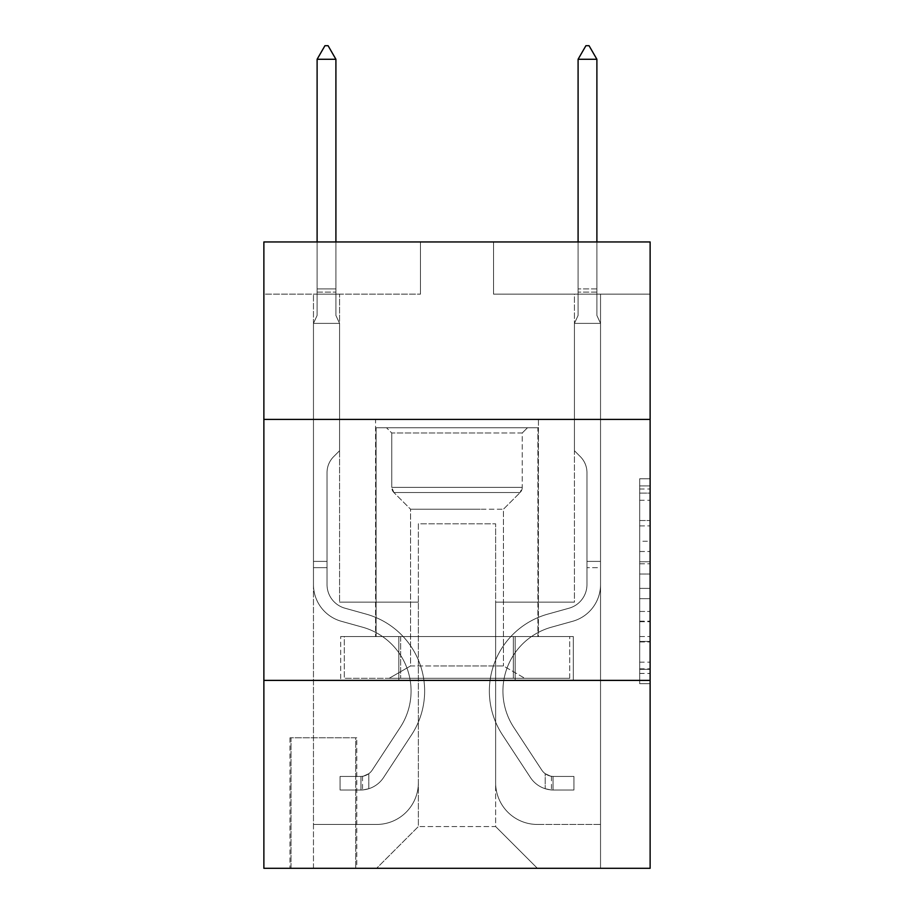 <?xml version="1.0" encoding="UTF-8"?>
<svg xmlns="http://www.w3.org/2000/svg" width="914" height="914" viewBox="0 0 914 914"><rect width="100%" height="100%" fill="white"/><g stroke="black" fill="none" stroke-linecap="round" stroke-linejoin="round"><path stroke-width="0.69" stroke-dasharray="4.57 3.43" d="M639.686 541.259L639.686 574.049L650.128 574.049L650.128 673.447L650.128 489.001L650.128 574.049L639.686 574.049L639.686 485.928L639.686 683.695L639.686 478.753L639.686 669.345L650.128 669.345L639.686 669.345L650.128 669.345L639.686 669.345L639.686 636.555L639.686 683.695L650.128 683.695L650.128 478.753L650.128 668.831L650.128 588.399L639.686 588.399L650.128 588.399L650.128 636.555L650.128 493.103L639.686 493.103L650.128 493.103L650.128 683.695L650.128 489.001L650.128 683.695L639.686 683.695L639.686 478.753L650.128 478.753L650.128 489.001L650.128 478.753L650.128 489.001L650.128 478.753L650.128 485.928L650.128 478.753L639.686 478.753L639.686 493.103L650.128 493.103L639.686 493.103L639.686 541.259L650.128 541.259M538.426 419.423L538.426 636.555L375.574 636.555L538.426 636.555L375.574 636.555L538.426 636.555L538.426 419.423L375.574 419.423L375.574 636.555L375.574 419.423L538.426 419.423M356.78 737.815L289.978 737.815L356.78 737.815L356.78 868.3L289.978 868.3L356.78 868.3M289.978 737.815L289.978 868.3M650.128 561.756L650.128 551.508L650.128 561.756L639.686 561.756L639.686 520.512L639.686 641.936L639.686 611.455L650.128 611.455L639.686 611.455L639.686 683.695L650.128 683.695L639.686 683.695L650.128 683.695L639.686 683.695L639.686 478.753L650.128 478.753L639.686 478.753L650.128 478.753L639.686 478.753L639.686 561.756L650.128 561.756M650.128 680.393L650.128 868.3L263.872 868.3L263.872 680.393L650.128 680.393L650.128 241.959L493.537 241.959L650.128 241.959L650.128 294.148L650.128 241.959L263.872 241.959L420.463 241.959L263.872 241.959L263.872 294.148L420.463 294.148L263.872 294.148L263.872 241.959L263.872 419.423L650.128 419.423L263.872 419.423L263.872 680.393L650.128 680.393L263.872 680.393M650.128 294.148L493.537 294.148L650.128 294.148M574.438 294.148L600.532 294.148L574.438 294.148L600.532 294.148L574.438 294.148L600.532 294.148L574.438 294.148L600.532 294.148L574.438 294.148L600.532 294.148L574.438 294.148L600.532 294.148L574.438 294.148L600.532 294.148L574.438 294.148L574.438 602.109L495.628 602.109L495.628 826.542L418.372 826.542L495.628 826.542L537.386 868.3L600.532 868.3L600.532 294.148L600.532 868.3L376.614 868.3L537.386 868.3L495.628 826.542L537.386 868.3L495.628 826.542L495.628 523.813L495.628 782.704A41.758 41.758 0 0 0 537.386 824.451L600.532 824.451L600.532 294.148L600.532 824.451L600.532 294.148L600.532 824.451L600.532 294.148L600.532 824.451L600.532 294.148L600.532 824.451L600.532 294.148L600.532 824.451L537.386 824.451A41.758 41.758 0 0 1 495.628 782.704A41.758 41.758 0 0 0 537.386 824.451A41.758 41.758 0 0 1 495.628 782.704A41.758 41.758 0 0 0 537.386 824.451A41.758 41.758 0 0 1 495.628 782.704A41.758 41.758 0 0 0 537.386 824.451A41.758 41.758 0 0 1 495.628 782.704A41.758 41.758 0 0 0 537.386 824.451A41.758 41.758 0 0 1 495.628 782.704A41.758 41.758 0 0 0 537.386 824.451A41.758 41.758 0 0 1 495.628 782.704L495.628 602.109L495.628 782.704L495.628 602.109L495.628 782.704L495.628 602.109L495.628 782.704L495.628 602.109L495.628 782.704L495.628 602.109L495.628 782.704L495.628 602.109L574.438 602.109L495.628 602.109L574.438 602.109L495.628 602.109L574.438 602.109L495.628 602.109L574.438 602.109L495.628 602.109L574.438 602.109L495.628 602.109L574.438 602.109L495.628 602.109L574.438 602.109L574.438 294.148M313.468 294.148L339.562 294.148L313.468 294.148L339.562 294.148L313.468 294.148L339.562 294.148L313.468 294.148L339.562 294.148L313.468 294.148L339.562 294.148L313.468 294.148L339.562 294.148L313.468 294.148L339.562 294.148L313.468 294.148L313.468 868.3L376.614 868.3L418.372 826.542L418.372 602.109L339.562 602.109L339.562 294.148L339.562 602.109L339.562 294.148L339.562 602.109L339.562 294.148L339.562 602.109L339.562 294.148L339.562 602.109L339.562 294.148L339.562 602.109L339.562 294.148L339.562 602.109L339.562 294.148L339.562 602.109L418.372 602.109L339.562 602.109L418.372 602.109L339.562 602.109L418.372 602.109L339.562 602.109L418.372 602.109L339.562 602.109L418.372 602.109L339.562 602.109L418.372 602.109L339.562 602.109L418.372 602.109L418.372 826.542L376.614 868.3L418.372 826.542L376.614 868.3L313.468 868.3L313.468 294.148L313.468 824.451L376.614 824.451A41.758 41.758 0 0 0 418.372 782.704L418.372 602.109L418.372 782.704A41.758 41.758 0 0 1 376.614 824.451A41.758 41.758 0 0 0 418.372 782.704A41.758 41.758 0 0 1 376.614 824.451A41.758 41.758 0 0 0 418.372 782.704A41.758 41.758 0 0 1 376.614 824.451A41.758 41.758 0 0 0 418.372 782.704A41.758 41.758 0 0 1 376.614 824.451A41.758 41.758 0 0 0 418.372 782.704A41.758 41.758 0 0 1 376.614 824.451A41.758 41.758 0 0 0 418.372 782.704A41.758 41.758 0 0 1 376.614 824.451L313.468 824.451L376.614 824.451L313.468 824.451L376.614 824.451L313.468 824.451L376.614 824.451L313.468 824.451L376.614 824.451L313.468 824.451L376.614 824.451L313.468 824.451L313.468 294.148M291.018 868.3L355.74 868.3L291.018 868.3L291.018 737.815L355.74 737.815L355.74 868.3L355.74 737.815L291.018 737.815L291.018 868.3M418.372 523.813L418.372 826.542L418.372 523.813L495.628 523.813L418.372 523.813M493.537 294.148L493.537 241.959L493.537 294.148M420.463 294.148L420.463 241.959L420.463 294.148M573.318 680.393L340.682 680.393L573.318 680.393L573.318 636.555L340.682 636.555L515.165 636.555L515.165 680.393L515.165 636.555L398.835 636.555L398.835 680.393L398.835 636.555L340.682 636.555L340.682 680.393L340.682 636.555L573.318 636.555L573.318 680.393M650.128 419.423L263.872 419.423M398.835 636.555L398.835 680.393L398.835 636.555M515.165 636.555L515.165 680.393L515.165 636.555M639.686 574.049L650.128 574.049L639.686 574.049M639.686 485.928L639.686 478.753L639.686 485.928L650.128 485.928L639.686 485.928M639.686 641.422L639.686 598.647L639.686 641.422L650.128 641.422L639.686 641.422M639.686 598.647L639.686 588.399L650.128 588.399L639.686 588.399L639.686 598.647L650.128 598.647L639.686 598.647M639.686 520.512L639.686 493.103L639.686 520.512L650.128 520.512L639.686 520.512M639.686 478.753L650.128 478.753L639.686 478.753L639.686 489.001L639.686 478.753L650.128 478.753M639.686 683.695L650.128 683.695L639.686 683.695L639.686 673.447L639.686 683.695M327.029 561.39L327.029 567.651L313.468 567.651L313.468 561.39L313.468 584.583L313.468 323.385L339.562 323.385L339.562 450.739L333.679 456.623A22.679 22.679 0 0 0 327.029 472.664A22.679 22.679 0 0 1 333.679 456.623L339.562 450.739L339.562 323.385L335.906 315.444L335.906 292.092L335.906 315.444L339.562 323.385L339.562 450.739L333.679 456.623A22.679 22.679 0 0 0 327.029 472.664A22.679 22.679 0 0 1 333.679 456.623L339.562 450.739L339.562 323.385L335.906 315.444L335.906 288.927L335.906 315.444L339.562 323.385L339.562 450.739L333.679 456.623A22.679 22.679 0 0 0 327.029 472.664A22.679 22.679 0 0 1 333.679 456.623L339.562 450.739L339.562 323.385L335.906 315.444L335.906 59.273L335.906 315.444L339.562 323.385L339.562 450.739L333.679 456.623A22.679 22.679 0 0 0 327.029 472.664A22.679 22.679 0 0 1 333.679 456.623L339.562 450.739L339.562 323.385L335.906 315.444L335.906 59.273L317.112 59.273L317.112 315.444L313.468 323.385L339.562 323.385L339.562 450.739L333.679 456.623A22.679 22.679 0 0 0 327.029 472.664A22.679 22.679 0 0 1 333.679 456.623L339.562 450.739L339.562 323.385L335.906 315.444L339.562 323.385L339.562 450.739L333.679 456.623A22.679 22.679 0 0 0 327.029 472.664A22.679 22.679 0 0 1 333.679 456.623L339.562 450.739L339.562 323.385L335.906 315.444L335.906 292.092L335.906 315.444L339.562 323.385L339.562 450.739L333.679 456.623A22.679 22.679 0 0 0 327.029 472.664A22.679 22.679 0 0 1 333.679 456.623L339.562 450.739L339.562 323.385L335.906 315.444L335.906 288.927L335.906 315.444L339.562 323.385L313.468 323.385L317.112 315.444L317.112 59.273L335.906 59.273L328.08 45.7L324.95 45.7L328.08 45.7L324.95 45.7L317.112 59.273L317.112 315.444L313.468 323.385L339.562 323.385L313.468 323.385L317.112 315.444L317.112 59.273L335.906 59.273L328.08 45.7L324.95 45.7L317.112 59.273L317.112 315.444L313.468 323.385L339.562 323.385L313.468 323.385L317.112 315.444L317.112 59.273L335.906 59.273L335.906 288.927L335.906 59.273L317.112 59.273L317.112 315.444L313.468 323.385L339.562 323.385L313.468 323.385L317.112 315.444L317.112 59.273L335.906 59.273L328.08 45.7L324.95 45.7L328.08 45.7L324.95 45.7L317.112 59.273L317.112 315.444L313.468 323.385L339.562 323.385L313.468 323.385L317.112 315.444L317.112 59.273L335.906 59.273L328.08 45.7L324.95 45.7L317.112 59.273L317.112 315.444L313.468 323.385L339.562 323.385L313.468 323.385L317.112 315.444L317.112 59.273L335.906 59.273L335.906 292.092L335.906 59.273L317.112 59.273L335.906 59.273L328.08 45.7L324.95 45.7L328.08 45.7L335.906 59.273L335.906 315.444L335.906 59.273L317.112 59.273L324.95 45.7L317.112 59.273L324.95 45.7L328.08 45.7L335.906 59.273L328.08 45.7L324.95 45.7L317.112 59.273L335.906 59.273L335.906 315.444L339.562 323.385L313.468 323.385L317.112 315.444L313.468 323.385L313.468 584.583A38.102 38.102 0 0 0 341.333 621.28A38.102 38.102 0 0 1 313.468 584.583L313.468 323.385L313.468 584.583A38.102 38.102 0 0 0 341.333 621.28A38.102 38.102 0 0 1 313.468 584.583L313.468 323.385L313.468 584.583A38.102 38.102 0 0 0 341.333 621.28A38.102 38.102 0 0 1 313.468 584.583L313.468 323.385L313.468 584.583A38.102 38.102 0 0 0 341.333 621.28L362.572 627.198L341.333 621.28A38.102 38.102 0 0 1 313.468 584.583L313.468 323.385L313.468 584.583A38.102 38.102 0 0 0 341.333 621.28A38.102 38.102 0 0 1 313.468 584.583L313.468 323.385L313.468 584.583A38.102 38.102 0 0 0 341.333 621.28A38.102 38.102 0 0 1 313.468 584.583L313.468 323.385L313.468 584.583L313.468 567.651L327.029 567.651L327.029 561.39L313.468 561.39L327.029 561.39L327.029 584.583L327.029 472.664L327.029 584.583A24.529 24.529 0 0 0 344.978 608.21A24.529 24.529 0 0 1 327.029 584.583L327.029 472.664L327.029 584.583L327.029 561.39L313.468 561.39L327.029 561.39L327.029 584.583A24.529 24.529 0 0 0 344.978 608.21A24.529 24.529 0 0 1 327.029 584.583L327.029 472.664L327.029 584.583A24.529 24.529 0 0 0 344.978 608.21A24.529 24.529 0 0 1 327.029 584.583L327.029 472.664L327.029 584.583L327.029 561.39L313.468 561.39L327.029 561.39L327.029 584.583A24.529 24.529 0 0 0 344.978 608.21L366.217 614.128L344.978 608.21A24.529 24.529 0 0 1 327.029 584.583L327.029 472.664L327.029 584.583A24.529 24.529 0 0 0 344.978 608.21A24.529 24.529 0 0 1 327.029 584.583L327.029 472.664L327.029 584.583L327.029 561.39L313.468 561.39M360.961 790.004A27.66 27.66 0 0 0 383.572 777.517L411.551 734.867A79.861 79.861 0 0 0 366.217 614.128L344.978 608.21A24.529 24.529 0 0 1 327.029 584.583A24.529 24.529 0 0 0 344.978 608.21L366.217 614.128L344.978 608.21A24.529 24.529 0 0 1 327.029 584.583L327.029 472.664L327.029 584.583A24.529 24.529 0 0 0 344.978 608.21A24.529 24.529 0 0 1 327.029 584.583A24.529 24.529 0 0 0 344.978 608.21L366.217 614.128A79.861 79.861 0 0 1 411.551 734.867A79.861 79.861 0 0 0 366.217 614.128L344.978 608.21A24.529 24.529 0 0 1 327.029 584.583A24.529 24.529 0 0 0 344.978 608.21A24.529 24.529 0 0 1 327.029 584.583A24.529 24.529 0 0 0 344.978 608.21L366.217 614.128L344.978 608.21A24.529 24.529 0 0 1 327.029 584.583A24.529 24.529 0 0 0 344.978 608.21L366.217 614.128L344.978 608.21A24.529 24.529 0 0 1 327.029 584.583A24.529 24.529 0 0 0 344.978 608.21A24.529 24.529 0 0 1 327.029 584.583A24.529 24.529 0 0 0 344.978 608.21L366.217 614.128A79.861 79.861 0 0 1 411.551 734.867A79.861 79.861 0 0 0 366.217 614.128L344.978 608.21A24.529 24.529 0 0 1 327.029 584.583A24.529 24.529 0 0 0 344.978 608.21L366.217 614.128A79.861 79.861 0 0 1 411.551 734.867L383.572 777.517L411.551 734.867A79.861 79.861 0 0 0 366.217 614.128L344.978 608.21L366.217 614.128A79.861 79.861 0 0 1 411.551 734.867A79.861 79.861 0 0 0 366.217 614.128L344.978 608.21L366.217 614.128A79.861 79.861 0 0 1 411.551 734.867A79.861 79.861 0 0 0 366.217 614.128L344.978 608.21L366.217 614.128A79.861 79.861 0 0 1 411.551 734.867L383.572 777.517L411.551 734.867A79.861 79.861 0 0 0 366.217 614.128L344.978 608.21L366.217 614.128A79.861 79.861 0 0 1 411.551 734.867A79.861 79.861 0 0 0 366.217 614.128A79.861 79.861 0 0 1 411.551 734.867L383.572 777.517A27.66 27.66 0 0 1 368.788 788.713A27.66 27.66 0 0 0 383.572 777.517L411.551 734.867A79.861 79.861 0 0 0 366.217 614.128A79.861 79.861 0 0 1 411.551 734.867A79.861 79.861 0 0 0 366.217 614.128A79.861 79.861 0 0 1 411.551 734.867L383.572 777.517L411.551 734.867A79.861 79.861 0 0 0 366.217 614.128A79.861 79.861 0 0 1 411.551 734.867L383.572 777.517L411.551 734.867A79.861 79.861 0 0 0 366.217 614.128A79.861 79.861 0 0 1 411.551 734.867A79.861 79.861 0 0 0 366.217 614.128A79.861 79.861 0 0 1 411.551 734.867L383.572 777.517A27.66 27.66 0 0 1 368.788 788.713C360.744 790.427 360.744 790.427 368.788 788.713C360.744 790.427 360.744 790.427 368.788 788.713A27.66 27.66 0 0 0 383.572 777.517L411.551 734.867A79.861 79.861 0 0 0 366.217 614.128A79.861 79.861 0 0 1 411.551 734.867L383.572 777.517A27.66 27.66 0 0 1 368.788 788.713C360.744 790.427 360.744 790.427 368.788 788.713C360.744 790.427 360.744 790.427 368.788 788.713A27.66 27.66 0 0 0 383.572 777.517L411.551 734.867L383.572 777.517A27.66 27.66 0 0 1 368.788 788.713C360.744 790.427 360.744 790.427 368.788 788.713C360.744 790.427 360.744 790.427 368.788 788.713A27.66 27.66 0 0 0 383.572 777.517L411.551 734.867L383.572 777.517A27.66 27.66 0 0 1 368.788 788.713C360.744 790.427 360.744 790.427 368.788 788.713C360.744 790.427 360.744 790.427 368.788 788.713A27.66 27.66 0 0 0 383.572 777.517L411.551 734.867L383.572 777.517A27.66 27.66 0 0 1 368.788 788.713C360.744 790.427 360.744 790.427 368.788 788.713C360.744 790.427 360.744 790.427 368.788 788.713A27.66 27.66 0 0 0 383.572 777.517L411.551 734.867L383.572 777.517A27.66 27.66 0 0 1 368.788 788.713C360.744 790.427 360.744 790.427 368.788 788.713C360.744 790.427 360.744 790.427 368.788 788.713A27.66 27.66 0 0 0 383.572 777.517A27.66 27.66 0 0 1 360.961 790.004L360.961 776.432A14.098 14.098 0 0 0 372.227 770.079L400.206 727.418A66.288 66.288 0 0 0 362.572 627.198L341.333 621.28L362.572 627.198A66.288 66.288 0 0 1 400.206 727.418A66.288 66.288 0 0 0 362.572 627.198L341.333 621.28A38.102 38.102 0 0 1 313.468 584.583A38.102 38.102 0 0 0 341.333 621.28A38.102 38.102 0 0 1 313.468 584.583A38.102 38.102 0 0 0 341.333 621.28L362.572 627.198L341.333 621.28A38.102 38.102 0 0 1 313.468 584.583A38.102 38.102 0 0 0 341.333 621.28A38.102 38.102 0 0 1 313.468 584.583A38.102 38.102 0 0 0 341.333 621.28L362.572 627.198L341.333 621.28A38.102 38.102 0 0 1 313.468 584.583A38.102 38.102 0 0 0 341.333 621.28L362.572 627.198A66.288 66.288 0 0 1 400.206 727.418A66.288 66.288 0 0 0 362.572 627.198L341.333 621.28A38.102 38.102 0 0 1 313.468 584.583A38.102 38.102 0 0 0 341.333 621.28A38.102 38.102 0 0 1 313.468 584.583A38.102 38.102 0 0 0 341.333 621.28L362.572 627.198L341.333 621.28A38.102 38.102 0 0 1 313.468 584.583A38.102 38.102 0 0 0 341.333 621.28L362.572 627.198A66.288 66.288 0 0 1 400.206 727.418L372.227 770.079L400.206 727.418A66.288 66.288 0 0 0 362.572 627.198L341.333 621.28L362.572 627.198A66.288 66.288 0 0 1 400.206 727.418A66.288 66.288 0 0 0 362.572 627.198L341.333 621.28L362.572 627.198A66.288 66.288 0 0 1 400.206 727.418A66.288 66.288 0 0 0 362.572 627.198L341.333 621.28L362.572 627.198A66.288 66.288 0 0 1 400.206 727.418L372.227 770.079L400.206 727.418A66.288 66.288 0 0 0 362.572 627.198L341.333 621.28L362.572 627.198A66.288 66.288 0 0 1 400.206 727.418A66.288 66.288 0 0 0 362.572 627.198A66.288 66.288 0 0 1 400.206 727.418L372.227 770.079A14.098 14.098 0 0 1 368.788 773.69C360.881 777.323 360.881 777.323 368.788 773.69C360.881 777.323 360.881 777.323 368.788 773.69A14.098 14.098 0 0 0 372.227 770.079L400.206 727.418A66.288 66.288 0 0 0 362.572 627.198A66.288 66.288 0 0 1 400.206 727.418A66.288 66.288 0 0 0 362.572 627.198A66.288 66.288 0 0 1 400.206 727.418L372.227 770.079L400.206 727.418A66.288 66.288 0 0 0 362.572 627.198A66.288 66.288 0 0 1 400.206 727.418L372.227 770.079L400.206 727.418A66.288 66.288 0 0 0 362.572 627.198A66.288 66.288 0 0 1 400.206 727.418A66.288 66.288 0 0 0 362.572 627.198A66.288 66.288 0 0 1 400.206 727.418L372.227 770.079A14.098 14.098 0 0 1 368.788 773.69C360.881 777.323 360.881 777.323 368.788 773.69C360.881 777.323 360.881 777.323 368.788 773.69A14.098 14.098 0 0 0 372.227 770.079L400.206 727.418A66.288 66.288 0 0 0 362.572 627.198A66.288 66.288 0 0 1 400.206 727.418L372.227 770.079A14.098 14.098 0 0 1 368.788 773.69C360.881 777.323 360.881 777.323 368.788 773.69C360.881 777.323 360.881 777.323 368.788 773.69A14.098 14.098 0 0 0 372.227 770.079L400.206 727.418L372.227 770.079A14.098 14.098 0 0 1 368.788 773.69C360.881 777.323 360.881 777.323 368.788 773.69C360.881 777.323 360.881 777.323 368.788 773.69A14.098 14.098 0 0 0 372.227 770.079L400.206 727.418L372.227 770.079A14.098 14.098 0 0 1 368.788 773.69C360.881 777.323 360.881 777.323 368.788 773.69C360.881 777.323 360.881 777.323 368.788 773.69A14.098 14.098 0 0 0 372.227 770.079L400.206 727.418L372.227 770.079A14.098 14.098 0 0 1 368.788 773.69C360.881 777.323 360.881 777.323 368.788 773.69C360.881 777.323 360.881 777.323 368.788 773.69A14.098 14.098 0 0 0 372.227 770.079L400.206 727.418L372.227 770.079A14.098 14.098 0 0 1 368.788 773.69C360.881 777.323 360.881 777.323 368.788 773.69C360.881 777.323 360.881 777.323 368.788 773.69A14.098 14.098 0 0 0 372.227 770.079A14.098 14.098 0 0 1 360.961 776.432L360.961 790.004L340.077 790.004L360.961 790.004A27.66 27.66 0 0 0 383.572 777.517A27.66 27.66 0 0 1 360.961 790.004L360.961 776.432L340.077 776.432L360.961 776.432A14.098 14.098 0 0 0 372.227 770.079A14.098 14.098 0 0 1 360.961 776.432L360.961 790.004L340.077 790.004L340.077 776.432L340.077 790.004L360.961 790.004A27.66 27.66 0 0 0 383.572 777.517A27.66 27.66 0 0 1 360.961 790.004L360.961 776.432L340.077 776.432L360.961 776.432A14.098 14.098 0 0 0 372.227 770.079A14.098 14.098 0 0 1 360.961 776.432L360.961 790.004L340.077 790.004L340.077 776.432L340.077 790.004L360.961 790.004A27.66 27.66 0 0 0 383.572 777.517A27.66 27.66 0 0 1 360.961 790.004L360.961 776.432L340.077 776.432L360.961 776.432A14.098 14.098 0 0 0 372.227 770.079A14.098 14.098 0 0 1 360.961 776.432L360.961 790.004L340.077 790.004L340.077 776.432L340.077 790.004L360.961 790.004A27.66 27.66 0 0 0 383.572 777.517A27.66 27.66 0 0 1 360.961 790.004L360.961 776.432L340.077 776.432L360.961 776.432A14.098 14.098 0 0 0 372.227 770.079A14.098 14.098 0 0 1 360.961 776.432L360.961 790.004L340.077 790.004L340.077 776.432L340.077 790.004L360.961 790.004A27.66 27.66 0 0 0 383.572 777.517A27.66 27.66 0 0 1 360.961 790.004L360.961 776.432L340.077 776.432L360.961 776.432A14.098 14.098 0 0 0 372.227 770.079A14.098 14.098 0 0 1 360.961 776.432L360.961 790.004L340.077 790.004L340.077 776.432L340.077 790.004L360.961 790.004A27.66 27.66 0 0 0 383.572 777.517A27.66 27.66 0 0 1 360.961 790.004L360.961 776.432L340.077 776.432L360.961 776.432A14.098 14.098 0 0 0 372.227 770.079A14.098 14.098 0 0 1 360.961 776.432L360.961 790.004L340.077 790.004L340.077 776.432L340.077 790.004L360.961 790.004M596.888 241.959L596.888 315.444L600.532 323.385L600.532 584.583L600.532 323.385L600.532 584.583L600.532 323.385L600.532 584.583L600.532 323.385L600.532 584.583L600.532 323.385L600.532 584.583L600.532 323.385L600.532 584.583L600.532 323.385L600.532 584.583L600.532 561.39L586.971 561.39L600.532 561.39L600.532 584.583A38.102 38.102 0 0 1 572.667 621.28A38.102 38.102 0 0 0 600.532 584.583A38.102 38.102 0 0 1 572.667 621.28A38.102 38.102 0 0 0 600.532 584.583L600.532 561.39L600.532 584.583A38.102 38.102 0 0 1 572.667 621.28A38.102 38.102 0 0 0 600.532 584.583L600.532 561.39L586.971 561.39L600.532 561.39L600.532 584.583A38.102 38.102 0 0 1 572.667 621.28A38.102 38.102 0 0 0 600.532 584.583A38.102 38.102 0 0 1 572.667 621.28A38.102 38.102 0 0 0 600.532 584.583L600.532 561.39L600.532 584.583A38.102 38.102 0 0 1 572.667 621.28A38.102 38.102 0 0 0 600.532 584.583L600.532 561.39L586.971 561.39L586.971 584.583A24.529 24.529 0 0 1 569.022 608.21A24.529 24.529 0 0 0 586.971 584.583L586.971 561.39L586.971 584.583A24.529 24.529 0 0 1 569.022 608.21A24.529 24.529 0 0 0 586.971 584.583A24.529 24.529 0 0 1 569.022 608.21A24.529 24.529 0 0 0 586.971 584.583L586.971 561.39L586.971 584.583A24.529 24.529 0 0 1 569.022 608.21A24.529 24.529 0 0 0 586.971 584.583L586.971 561.39L586.971 584.583A24.529 24.529 0 0 1 569.022 608.21A24.529 24.529 0 0 0 586.971 584.583A24.529 24.529 0 0 1 569.022 608.21L547.783 614.128L569.022 608.21A24.529 24.529 0 0 0 586.971 584.583A24.529 24.529 0 0 1 569.022 608.21L547.783 614.128L569.022 608.21A24.529 24.529 0 0 0 586.971 584.583L586.971 561.39L586.971 584.583A24.529 24.529 0 0 1 569.022 608.21L547.783 614.128L569.022 608.21A24.529 24.529 0 0 0 586.971 584.583A24.529 24.529 0 0 1 569.022 608.21L547.783 614.128L569.022 608.21A24.529 24.529 0 0 0 586.971 584.583A24.529 24.529 0 0 1 569.022 608.21L547.783 614.128A79.861 79.861 0 0 0 502.449 734.867A79.861 79.861 0 0 1 547.783 614.128L569.022 608.21L547.783 614.128A79.861 79.861 0 0 0 502.449 734.867A79.861 79.861 0 0 1 547.783 614.128A79.861 79.861 0 0 0 502.449 734.867A79.861 79.861 0 0 1 547.783 614.128L569.022 608.21A24.529 24.529 0 0 0 586.971 584.583L586.971 561.39L586.971 584.583A24.529 24.529 0 0 1 569.022 608.21L547.783 614.128A79.861 79.861 0 0 0 502.449 734.867A79.861 79.861 0 0 1 547.783 614.128L569.022 608.21L547.783 614.128A79.861 79.861 0 0 0 502.449 734.867A79.861 79.861 0 0 1 547.783 614.128A79.861 79.861 0 0 0 502.449 734.867A79.861 79.861 0 0 1 547.783 614.128L569.022 608.21L547.783 614.128A79.861 79.861 0 0 0 502.449 734.867A79.861 79.861 0 0 1 547.783 614.128A79.861 79.861 0 0 0 502.449 734.867L530.428 777.517L502.449 734.867A79.861 79.861 0 0 1 547.783 614.128L569.022 608.21A24.529 24.529 0 0 0 586.971 584.583A24.529 24.529 0 0 1 569.022 608.21L547.783 614.128A79.861 79.861 0 0 0 502.449 734.867L530.428 777.517L502.449 734.867A79.861 79.861 0 0 1 547.783 614.128A79.861 79.861 0 0 0 502.449 734.867L530.428 777.517L502.449 734.867A79.861 79.861 0 0 1 547.783 614.128A79.861 79.861 0 0 0 502.449 734.867L530.428 777.517L502.449 734.867A79.861 79.861 0 0 1 547.783 614.128L569.022 608.21L547.783 614.128A79.861 79.861 0 0 0 502.449 734.867L530.428 777.517A27.66 27.66 0 0 0 545.212 788.713C553.256 790.427 553.256 790.427 545.212 788.713C553.256 790.427 553.256 790.427 545.212 788.713A27.66 27.66 0 0 1 530.428 777.517L502.449 734.867L530.428 777.517A27.66 27.66 0 0 0 553.039 790.004A27.66 27.66 0 0 1 530.428 777.517A27.66 27.66 0 0 0 545.212 788.713C553.256 790.427 553.256 790.427 545.212 788.713C553.256 790.427 553.256 790.427 545.212 788.713A27.66 27.66 0 0 1 530.428 777.517L502.449 734.867L530.428 777.517A27.66 27.66 0 0 0 553.039 790.004A27.66 27.66 0 0 1 530.428 777.517A27.66 27.66 0 0 0 545.212 788.713C553.256 790.427 553.256 790.427 545.212 788.713C553.256 790.427 553.256 790.427 545.212 788.713A27.66 27.66 0 0 1 530.428 777.517L502.449 734.867A79.861 79.861 0 0 1 547.783 614.128A79.861 79.861 0 0 0 502.449 734.867L530.428 777.517A27.66 27.66 0 0 0 553.039 790.004A27.66 27.66 0 0 1 530.428 777.517A27.66 27.66 0 0 0 545.212 788.713C553.256 790.427 553.256 790.427 545.212 788.713C553.256 790.427 553.256 790.427 545.212 788.713A27.66 27.66 0 0 1 530.428 777.517L502.449 734.867L530.428 777.517A27.66 27.66 0 0 0 553.039 790.004A27.66 27.66 0 0 1 530.428 777.517A27.66 27.66 0 0 0 545.212 788.713C553.256 790.427 553.256 790.427 545.212 788.713C553.256 790.427 553.256 790.427 545.212 788.713A27.66 27.66 0 0 1 530.428 777.517L502.449 734.867L530.428 777.517A27.66 27.66 0 0 0 553.039 790.004A27.66 27.66 0 0 1 530.428 777.517A27.66 27.66 0 0 0 545.212 788.713C553.256 790.427 553.256 790.427 545.212 788.713C553.256 790.427 553.256 790.427 545.212 788.713A27.66 27.66 0 0 1 530.428 777.517L502.449 734.867A79.861 79.861 0 0 1 547.783 614.128A79.861 79.861 0 0 0 502.449 734.867L530.428 777.517A27.66 27.66 0 0 0 553.039 790.004A27.66 27.66 0 0 1 530.428 777.517A27.66 27.66 0 0 0 545.212 788.713C553.256 790.427 553.256 790.427 545.212 788.713C553.256 790.427 553.256 790.427 545.212 788.713A27.66 27.66 0 0 1 530.428 777.517L502.449 734.867L530.428 777.517A27.66 27.66 0 0 0 553.039 790.004L573.923 790.004L553.039 790.004A27.66 27.66 0 0 1 530.428 777.517L502.449 734.867A79.861 79.861 0 0 1 547.783 614.128L569.022 608.21A24.529 24.529 0 0 0 586.971 584.583L586.971 561.39L586.971 567.651L586.971 561.39L600.532 561.39L600.532 584.583A38.102 38.102 0 0 1 572.667 621.28A38.102 38.102 0 0 0 600.532 584.583A38.102 38.102 0 0 1 572.667 621.28L551.428 627.198L572.667 621.28A38.102 38.102 0 0 0 600.532 584.583A38.102 38.102 0 0 1 572.667 621.28L551.428 627.198L572.667 621.28A38.102 38.102 0 0 0 600.532 584.583L600.532 567.651L600.532 584.583A38.102 38.102 0 0 1 572.667 621.28L551.428 627.198L572.667 621.28A38.102 38.102 0 0 0 600.532 584.583A38.102 38.102 0 0 1 572.667 621.28L551.428 627.198L572.667 621.28A38.102 38.102 0 0 0 600.532 584.583A38.102 38.102 0 0 1 572.667 621.28L551.428 627.198A66.288 66.288 0 0 0 513.794 727.418A66.288 66.288 0 0 1 551.428 627.198A66.288 66.288 0 0 0 513.794 727.418A66.288 66.288 0 0 1 551.428 627.198L572.667 621.28L551.428 627.198A66.288 66.288 0 0 0 513.794 727.418A66.288 66.288 0 0 1 551.428 627.198L572.667 621.28A38.102 38.102 0 0 0 600.532 584.583A38.102 38.102 0 0 1 572.667 621.28L551.428 627.198A66.288 66.288 0 0 0 513.794 727.418A66.288 66.288 0 0 1 551.428 627.198A66.288 66.288 0 0 0 513.794 727.418A66.288 66.288 0 0 1 551.428 627.198L572.667 621.28L551.428 627.198A66.288 66.288 0 0 0 513.794 727.418A66.288 66.288 0 0 1 551.428 627.198L572.667 621.28L551.428 627.198A66.288 66.288 0 0 0 513.794 727.418A66.288 66.288 0 0 1 551.428 627.198A66.288 66.288 0 0 0 513.794 727.418L541.774 770.079L513.794 727.418A66.288 66.288 0 0 1 551.428 627.198A66.288 66.288 0 0 0 513.794 727.418L541.774 770.079L513.794 727.418A66.288 66.288 0 0 1 551.428 627.198L572.667 621.28A38.102 38.102 0 0 0 600.532 584.583A38.102 38.102 0 0 1 572.667 621.28L551.428 627.198A66.288 66.288 0 0 0 513.794 727.418L541.774 770.079L513.794 727.418A66.288 66.288 0 0 1 551.428 627.198A66.288 66.288 0 0 0 513.794 727.418L541.774 770.079L513.794 727.418A66.288 66.288 0 0 1 551.428 627.198A66.288 66.288 0 0 0 513.794 727.418L541.774 770.079A14.098 14.098 0 0 0 545.212 773.69C553.119 777.323 553.119 777.323 545.212 773.69C553.119 777.323 553.119 777.323 545.212 773.69A14.098 14.098 0 0 1 541.774 770.079L513.794 727.418L541.774 770.079A14.098 14.098 0 0 0 553.039 776.432A14.098 14.098 0 0 1 541.774 770.079A14.098 14.098 0 0 0 545.212 773.69C553.119 777.323 553.119 777.323 545.212 773.69C553.119 777.323 553.119 777.323 545.212 773.69A14.098 14.098 0 0 1 541.774 770.079L513.794 727.418L541.774 770.079A14.098 14.098 0 0 0 553.039 776.432A14.098 14.098 0 0 1 541.774 770.079A14.098 14.098 0 0 0 545.212 773.69C553.119 777.323 553.119 777.323 545.212 773.69C553.119 777.323 553.119 777.323 545.212 773.69A14.098 14.098 0 0 1 541.774 770.079L513.794 727.418A66.288 66.288 0 0 1 551.428 627.198L572.667 621.28L551.428 627.198A66.288 66.288 0 0 0 513.794 727.418L541.774 770.079A14.098 14.098 0 0 0 553.039 776.432A14.098 14.098 0 0 1 541.774 770.079A14.098 14.098 0 0 0 545.212 773.69C553.119 777.323 553.119 777.323 545.212 773.69C553.119 777.323 553.119 777.323 545.212 773.69A14.098 14.098 0 0 1 541.774 770.079L513.794 727.418L541.774 770.079A14.098 14.098 0 0 0 553.039 776.432A14.098 14.098 0 0 1 541.774 770.079A14.098 14.098 0 0 0 545.212 773.69C553.119 777.323 553.119 777.323 545.212 773.69C553.119 777.323 553.119 777.323 545.212 773.69A14.098 14.098 0 0 1 541.774 770.079L513.794 727.418L541.774 770.079A14.098 14.098 0 0 0 553.039 776.432A14.098 14.098 0 0 1 541.774 770.079A14.098 14.098 0 0 0 545.212 773.69C553.119 777.323 553.119 777.323 545.212 773.69C553.119 777.323 553.119 777.323 545.212 773.69A14.098 14.098 0 0 1 541.774 770.079L513.794 727.418A66.288 66.288 0 0 1 551.428 627.198A66.288 66.288 0 0 0 513.794 727.418L541.774 770.079A14.098 14.098 0 0 0 553.039 776.432A14.098 14.098 0 0 1 541.774 770.079A14.098 14.098 0 0 0 545.212 773.69A14.098 14.098 0 0 1 541.774 770.079L513.794 727.418L541.774 770.079A14.098 14.098 0 0 0 553.039 776.432L573.923 776.432L573.923 790.004L573.923 776.432L553.039 776.432L553.039 790.004L573.923 790.004L553.039 790.004L553.039 776.432L573.923 776.432L573.923 790.004L573.923 776.432L553.039 776.432L553.039 790.004L573.923 790.004L553.039 790.004L553.039 776.432L573.923 776.432L573.923 790.004L573.923 776.432L553.039 776.432L553.039 790.004L573.923 790.004L553.039 790.004L553.039 776.432L573.923 776.432L573.923 790.004L573.923 776.432L553.039 776.432L553.039 790.004L573.923 790.004L553.039 790.004L553.039 776.432L573.923 776.432L573.923 790.004L573.923 776.432L553.039 776.432L553.039 790.004L573.923 790.004L553.039 790.004L553.039 776.432L573.923 776.432L573.923 790.004L573.923 776.432L553.039 776.432L553.039 790.004L573.923 790.004L553.039 790.004L553.039 776.432L573.923 776.432L553.039 776.432L553.039 790.004L553.039 776.432A14.098 14.098 0 0 1 541.774 770.079L513.794 727.418A66.288 66.288 0 0 1 551.428 627.198L572.667 621.28A38.102 38.102 0 0 0 600.532 584.583L600.532 323.385L574.438 323.385L574.438 450.739L580.321 456.623A22.679 22.679 0 0 1 586.971 472.664A22.679 22.679 0 0 0 580.321 456.623L574.438 450.739L574.438 323.385L578.094 315.444L578.094 292.092L578.094 315.444L574.438 323.385L574.438 450.739L580.321 456.623A22.679 22.679 0 0 1 586.971 472.664A22.679 22.679 0 0 0 580.321 456.623L574.438 450.739L574.438 323.385L578.094 315.444L578.094 288.927L578.094 315.444L574.438 323.385L574.438 450.739L580.321 456.623A22.679 22.679 0 0 1 586.971 472.664A22.679 22.679 0 0 0 580.321 456.623L574.438 450.739L574.438 323.385L578.094 315.444L578.094 59.273L578.094 315.444L574.438 323.385L574.438 450.739L580.321 456.623A22.679 22.679 0 0 1 586.971 472.664A22.679 22.679 0 0 0 580.321 456.623L574.438 450.739L574.438 323.385L578.094 315.444L578.094 59.273L596.888 59.273L596.888 315.444L600.532 323.385L574.438 323.385L574.438 450.739L580.321 456.623A22.679 22.679 0 0 1 586.971 472.664A22.679 22.679 0 0 0 580.321 456.623L574.438 450.739L574.438 323.385L578.094 315.444L574.438 323.385L574.438 450.739L580.321 456.623A22.679 22.679 0 0 1 586.971 472.664A22.679 22.679 0 0 0 580.321 456.623L574.438 450.739L574.438 323.385L578.094 315.444L578.094 292.092L578.094 315.444L574.438 323.385L574.438 450.739L580.321 456.623A22.679 22.679 0 0 1 586.971 472.664A22.679 22.679 0 0 0 580.321 456.623L574.438 450.739L574.438 323.385L578.094 315.444L578.094 288.927L578.094 315.444L574.438 323.385L600.532 323.385L596.888 315.444L596.888 59.273L578.094 59.273L585.92 45.7L589.05 45.7L585.92 45.7L589.05 45.7L596.888 59.273L596.888 315.444L600.532 323.385L574.438 323.385L600.532 323.385L596.888 315.444L596.888 59.273L578.094 59.273L585.92 45.7L589.05 45.7L596.888 59.273L596.888 315.444L600.532 323.385L574.438 323.385L600.532 323.385L596.888 315.444L596.888 59.273L578.094 59.273L578.094 288.927L578.094 59.273L596.888 59.273L596.888 315.444L600.532 323.385L574.438 323.385L600.532 323.385L596.888 315.444L596.888 59.273L578.094 59.273L585.92 45.7L589.05 45.7L585.92 45.7L589.05 45.7L596.888 59.273L596.888 315.444L600.532 323.385L574.438 323.385L600.532 323.385L596.888 315.444L596.888 59.273L578.094 59.273L585.92 45.7L589.05 45.7L596.888 59.273L596.888 315.444L600.532 323.385L574.438 323.385L600.532 323.385L596.888 315.444L596.888 59.273L578.094 59.273L578.094 292.092L578.094 59.273L596.888 59.273L596.888 315.444L600.532 323.385L574.438 323.385L578.094 315.444L578.094 59.273L585.92 45.7L589.05 45.7L596.888 59.273L589.05 45.7L585.92 45.7L578.094 59.273L578.094 292.092L578.094 59.273L596.888 59.273L589.05 45.7L596.888 59.273L578.094 59.273L585.92 45.7L578.094 59.273L578.094 241.959M586.971 584.583L586.971 472.664L586.971 584.583A24.529 24.529 0 0 1 569.022 608.21A24.529 24.529 0 0 0 586.971 584.583A24.529 24.529 0 0 1 569.022 608.21A24.529 24.529 0 0 0 586.971 584.583M335.906 59.273L328.08 45.7L335.906 59.273L335.906 288.927L335.906 59.273L317.112 59.273L324.95 45.7L317.112 59.273L324.95 45.7L328.08 45.7L335.906 59.273L328.08 45.7L335.906 59.273L335.906 241.959M596.888 59.273L589.05 45.7L585.92 45.7L578.094 59.273L585.92 45.7L589.05 45.7L596.888 59.273L589.05 45.7L596.888 59.273L578.094 59.273L578.094 288.927L578.094 59.273L585.92 45.7L578.094 59.273L596.888 59.273L589.05 45.7L585.92 45.7L578.094 59.273M421.765 427.775L527.469 427.775L421.765 427.775M489.618 432.985L391.752 432.985L489.618 432.985M423.068 678.314L524.853 678.314L423.068 678.314M433.773 665.952L503.454 665.952L433.773 665.952M480.227 509.201L410.546 509.201L480.227 509.201M416.544 427.775L537.9 427.775L416.544 427.775M416.544 636.555L537.9 636.555L416.544 636.555M569.708 636.555L344.292 636.555L569.708 636.555L569.708 678.314L344.292 678.314L569.708 678.314L513.348 678.314L569.708 678.314L569.708 636.555L513.348 636.555L513.348 678.314L344.292 678.314L513.348 678.314L513.348 636.555L569.708 636.555M400.652 636.555L400.652 678.314L400.652 636.555L344.292 636.555L344.292 678.314L344.292 636.555L513.348 636.555L400.652 636.555L400.652 678.314L400.652 636.555M522.248 432.985L527.469 427.775L386.531 427.775L527.469 427.775L522.248 432.985L391.752 432.985L386.531 427.775L391.752 432.985L522.248 432.985L522.248 487.379L391.752 487.379L391.752 432.985L391.752 487.379L522.248 487.379L391.752 487.379L522.248 487.379L522.248 432.985M410.546 665.952L389.147 678.314L524.853 678.314L389.147 678.314L410.546 665.952L503.454 665.952L524.853 678.314L503.454 665.952L410.546 665.952L410.546 509.201L503.454 509.201L503.454 665.952L503.454 509.201L520.1 492.543A7.312 7.312 0 0 0 522.248 487.379L520.1 492.543L393.9 492.543A7.312 7.312 0 0 1 391.752 487.379L393.9 492.543L520.1 492.543L393.9 492.543L520.1 492.543L503.454 509.201L410.546 509.201L393.9 492.543L410.546 509.201L410.546 665.952M537.9 427.775L376.1 427.775L376.1 636.555L537.9 636.555L376.1 636.555L376.1 427.775L537.9 427.775L537.9 636.555L537.9 427.775M513.348 636.555L513.348 678.314L513.348 636.555M317.112 59.273L324.95 45.7L317.112 59.273L317.112 315.444L317.112 288.927L335.906 288.927L317.112 288.927L335.906 288.927L317.112 288.927L335.906 288.927L317.112 288.927L335.906 288.927L317.112 288.927L335.906 288.927L317.112 288.927L335.906 288.927L317.112 288.927L335.906 288.927L317.112 288.927L317.112 241.959M340.077 776.432L360.436 776.432L340.077 776.432L340.077 790.004L340.077 776.432M368.788 788.713C360.744 790.427 360.744 790.427 368.788 788.713C360.744 790.427 360.744 790.427 368.788 788.713L368.788 773.69L368.788 788.713M600.532 567.651L600.532 561.39L600.532 567.651L586.971 567.651L600.532 567.651M586.971 561.39L600.532 561.39M545.212 773.69C553.119 777.323 553.119 777.323 545.212 773.69C553.119 777.323 553.119 777.323 545.212 773.69L545.212 788.713L545.212 773.69M573.923 790.004L573.923 776.432L573.923 790.004M639.686 636.555L650.128 636.555L639.686 636.555M639.686 621.189L650.128 621.189M639.686 525.893L650.128 525.893L639.686 525.893M639.686 489.001L650.128 489.001M639.686 673.447L650.128 673.447M639.686 662.17L650.128 662.17M639.686 500.278L650.128 500.278M639.686 563.801L650.128 563.801L639.686 563.801M639.686 621.703L650.128 621.703L639.686 621.703M639.686 641.936L650.128 641.936L639.686 641.936M639.686 551.508L650.128 551.508L639.686 551.508M317.112 292.092L335.906 292.092L317.112 292.092M596.888 292.092L578.094 292.092L596.888 292.092M596.888 288.927L578.094 288.927L596.888 288.927M327.029 567.651L313.468 567.651L327.029 567.651M639.686 668.831L650.128 668.831M639.686 669.345L650.128 669.345M639.686 493.103L650.128 493.103M362.527 776.283L362.527 789.924M551.473 776.283L551.473 789.924"/><path stroke-width="1.37" d="M650.128 419.423L650.128 241.959L263.872 241.959L263.872 419.423L650.128 419.423L650.128 868.3L263.872 868.3L263.872 419.423M650.128 680.393L263.872 680.393M335.906 59.273L328.08 45.7L324.95 45.7L317.112 59.273L335.906 59.273L335.906 241.959M317.112 59.273L317.112 241.959M585.92 45.7L589.05 45.7L596.888 59.273L578.094 59.273L585.92 45.7M596.888 241.959L596.888 59.273M578.094 241.959L578.094 59.273"/></g></svg>
